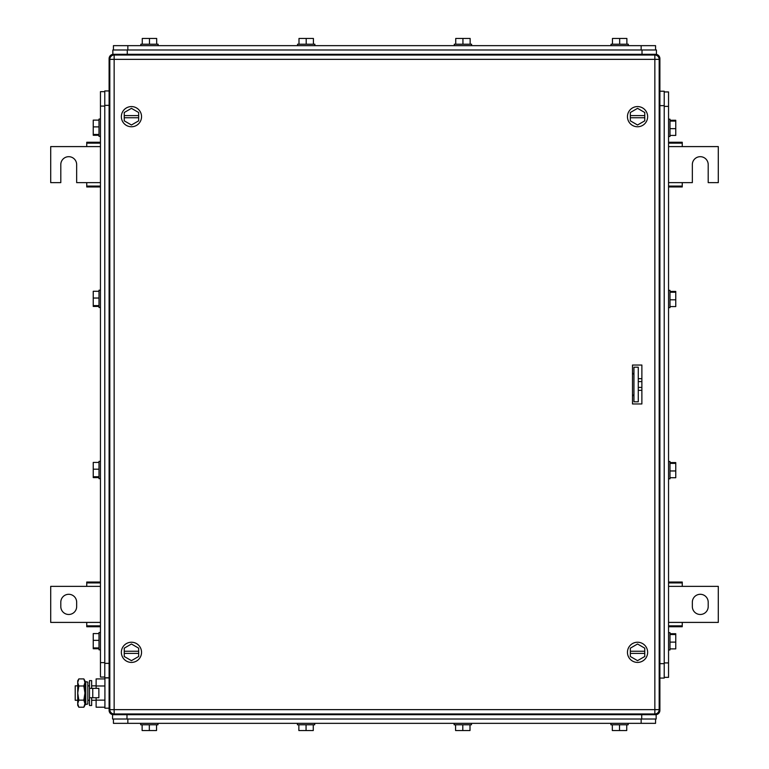 <?xml version="1.0" encoding="UTF-8"?>
<svg xmlns="http://www.w3.org/2000/svg" width="769" height="769" viewBox="0 0 769 769"><rect width="100%" height="100%" fill="white"/><g stroke="black" fill="none" stroke-linecap="round" stroke-linejoin="round"><path stroke-width="1.15" d="M668.549 626.735L682.247 626.735L682.247 622.409L718.294 622.409L718.294 586.363L682.247 586.363L682.247 582.037L668.549 582.037M668.549 625.851L682.247 625.851M668.549 622.409L682.247 622.409M668.549 582.921L682.247 582.921M668.549 586.363L682.247 586.363M708.201 606.549L708.201 602.223A7.93 7.93 0 0 0 700.271 594.293A7.93 7.93 0 0 0 692.34 602.223L692.34 606.549A7.93 7.93 0 0 0 700.271 614.479A7.93 7.93 0 0 0 708.201 606.549M100.451 582.037L86.753 582.037L86.753 586.363L50.706 586.363L50.706 622.409L86.753 622.409L86.753 626.735L100.451 626.735M100.451 582.921L86.753 582.921M100.451 586.363L86.753 586.363M100.451 625.851L86.753 625.851M100.451 622.409L86.753 622.409M60.799 602.223L60.799 606.549A7.93 7.93 0 0 0 68.729 614.479A7.93 7.93 0 0 0 76.66 606.549L76.66 602.223A7.93 7.93 0 0 0 68.729 594.293A7.93 7.93 0 0 0 60.799 602.223M668.549 186.963L682.247 186.963L682.247 182.638L692.34 182.638L692.34 164.614A7.93 7.93 0 0 1 700.271 156.684A7.93 7.93 0 0 1 708.201 164.614L708.201 182.638L718.294 182.638L718.294 146.591L682.247 146.591L682.247 142.265L668.549 142.265M668.549 186.079L682.247 186.079M668.549 182.638L682.247 182.638M668.549 143.149L682.247 143.149M668.549 146.591L682.247 146.591M100.451 142.265L86.753 142.265L86.753 146.591L50.706 146.591L50.706 182.638L60.799 182.638L60.799 164.614A7.93 7.93 0 0 1 68.729 156.684A7.93 7.93 0 0 1 76.66 164.614L76.66 182.638L86.753 182.638L86.753 186.963L100.451 186.963M100.451 143.149L86.753 143.149M100.451 146.591L86.753 146.591M100.451 186.079L86.753 186.079M100.451 182.638L86.753 182.638M632.503 372.965L633.944 374.407M632.503 396.035L633.944 394.593M113.428 55.089L113.428 54.311A4.326 4.326 0 0 0 109.102 58.636L109.102 90.934L104.776 90.934L104.776 677.777L109.102 677.777L109.102 710.364L109.102 58.636A4.326 4.326 0 0 1 113.428 54.311L656.438 54.311L656.438 49.985L112.851 49.985L112.851 54.311L127.27 54.311L127.27 49.985M109.88 710.364L109.102 710.364A4.326 4.326 0 0 0 113.428 714.689L112.562 714.689L112.562 719.015L656.149 719.015L656.149 714.689L113.428 714.689L113.428 713.911M659.898 710.364L659.898 58.636L659.898 710.364A4.326 4.326 0 0 1 655.572 714.689A4.326 4.326 0 0 0 659.898 710.364L659.12 710.364M659.12 58.636L659.898 58.636A4.326 4.326 0 0 0 655.572 54.311L655.572 55.089M668.549 91.944L664.224 91.944L668.549 91.944L668.549 677.345L664.224 677.345M669.991 291.413L675.759 291.413L675.759 306.581L669.991 306.581M675.759 292.23L669.991 292.23M675.759 299.814L669.991 299.814M669.991 307.61L669.991 290.384M669.991 462.563L675.759 462.563L675.759 477.732L669.991 477.732M675.759 463.38L669.991 463.38M675.759 470.964L669.991 470.964M669.991 478.76L669.991 461.535M669.991 633.714L675.759 633.714L675.759 648.882L669.991 648.882M675.759 634.531L669.991 634.531M675.759 642.115L669.991 642.115M669.991 649.911L669.991 632.685M669.991 120.262L675.759 120.262L675.759 135.431L669.991 135.431M675.759 121.079L669.991 121.079M675.759 128.663L669.991 128.663M669.991 136.459L669.991 119.233M659.898 91.223L664.224 91.223L664.224 678.066L659.898 678.066M655.572 49.985L655.572 45.659L113.428 45.659L113.428 49.985L113.428 45.659M142.265 44.218L142.265 38.45L156.684 38.45L156.684 44.218M149.474 38.45L149.474 44.218M140.823 45.659L140.823 44.218L158.126 44.218L158.126 45.659M298.997 44.218L298.997 38.45L313.416 38.45L313.416 44.218M306.206 38.45L306.206 44.218M297.555 45.659L297.555 44.218L314.857 44.218L314.857 45.659M455.729 44.218L455.729 38.45L470.147 38.45L470.147 44.218M462.938 38.45L462.938 44.218M454.287 45.659L454.287 44.218L471.589 44.218L471.589 45.659M612.46 44.218L612.46 38.45L626.879 38.45L626.879 44.218M619.67 38.45L619.67 44.218M611.019 45.659L611.019 44.218L628.321 44.218L628.321 45.659M642.019 49.985L642.019 54.311L127.27 54.311M112.851 54.311L112.851 49.985M633.944 401.803L633.944 367.197L638.27 367.197L638.27 401.803L633.944 401.803M627.456 116.667A10.093 10.093 0 0 1 637.549 106.574A10.093 10.093 0 0 1 647.642 116.667A10.093 10.093 0 0 1 637.549 126.76A10.093 10.093 0 0 1 627.456 116.667M630.34 117.753L630.34 120.839L637.549 125.001L644.758 120.839L644.758 117.753L630.34 117.753L630.34 112.505L637.549 108.342L644.758 112.505L644.758 117.753M630.34 115.59L644.758 115.59M627.456 652.323A10.093 10.093 0 0 1 637.549 642.23A10.093 10.093 0 0 1 647.642 652.323A10.093 10.093 0 0 1 637.549 662.417A10.093 10.093 0 0 1 627.456 652.323M630.34 653.41L630.34 656.495L637.549 660.658L644.758 656.495L644.758 653.41L630.34 653.41L630.34 648.161L637.549 643.999L644.758 648.161L644.758 653.41M630.34 651.247L644.758 651.247M121.358 116.667A10.093 10.093 0 0 1 131.451 106.574A10.093 10.093 0 0 1 141.544 116.667A10.093 10.093 0 0 1 131.451 126.76A10.093 10.093 0 0 1 121.358 116.667M124.242 117.753L124.242 120.839L131.451 125.001L138.66 120.839L138.66 117.753L124.242 117.753L124.242 112.505L131.451 108.342L138.66 112.505L138.66 117.753M124.242 115.59L138.66 115.59M121.358 652.323A10.093 10.093 0 0 1 131.451 642.23A10.093 10.093 0 0 1 141.544 652.323A10.093 10.093 0 0 1 131.451 662.417A10.093 10.093 0 0 1 121.358 652.323M124.242 653.41L124.242 656.495L131.451 660.658L138.66 656.495L138.66 653.41L124.242 653.41L124.242 648.161L131.451 643.999L138.66 648.161L138.66 653.41M124.242 651.247L138.66 651.247M632.627 365.035A1.442 1.442 0 0 0 632.503 365.631M632.503 403.369A1.442 1.442 0 0 0 632.627 403.965M641.875 403.965L632.503 403.965L632.503 365.035L641.875 365.035L641.875 403.965M114.148 55.032L114.148 59.357L109.823 59.357A4.326 4.326 0 0 1 114.148 55.032L654.852 55.032L654.852 59.357L659.177 59.357A4.326 4.326 0 0 0 654.852 55.032M109.823 59.357L109.823 709.643A4.326 4.326 0 0 0 114.148 713.968L654.852 713.968A4.326 4.326 0 0 0 659.177 709.643L659.177 59.357M113.428 719.015L113.428 723.341L655.572 723.341L655.572 719.015L655.572 723.341M610.874 724.783L610.874 723.341L610.874 724.783L628.177 724.783L628.177 723.341M626.735 724.783L626.735 730.55L612.316 730.55L612.316 724.783M619.526 730.55L619.526 724.783M470.003 724.783L470.003 730.55L455.584 730.55L455.584 724.783M462.794 730.55L462.794 724.783M471.445 723.341L471.445 724.783L454.143 724.783L454.143 723.341M313.271 724.783L313.271 730.55L298.853 730.55L298.853 724.783M306.062 730.55L306.062 724.783M297.411 724.783L297.411 723.341L297.411 724.783L314.713 724.783L314.713 723.341M156.54 724.783L156.54 730.55L142.121 730.55L142.121 724.783M149.33 730.55L149.33 724.783M140.679 724.783L140.679 723.341L140.679 724.783L157.981 724.783L157.981 723.341M104.776 677.056L100.451 677.056L100.451 91.655L104.776 91.655M99.009 477.587L93.241 477.587L93.241 462.419L99.009 462.419M93.241 476.77L99.009 476.77M93.241 469.186L99.009 469.186M99.009 461.39L99.009 478.616M99.009 306.437L93.241 306.437L93.241 291.268L99.009 291.268M93.241 305.62L99.009 305.62M93.241 298.036L99.009 298.036M99.009 290.24L99.009 307.465M99.009 135.286L93.241 135.286L93.241 120.118L99.009 120.118M93.241 134.469L99.009 134.469M93.241 126.885L99.009 126.885M99.009 119.089L99.009 136.315M99.009 648.738L93.241 648.738L93.241 633.569L99.009 633.569M93.241 647.921L99.009 647.921M93.241 640.337L99.009 640.337M99.009 632.541L99.009 649.767M109.102 677.777L109.102 90.934M641.875 390.325L638.27 390.325M641.875 378.675L638.27 378.675M641.875 387.413L638.27 387.413M641.875 381.587L638.27 381.587M77.727 685.852L75.218 685.852L75.218 700.271L77.727 700.271M87.82 685.852L89.492 685.852M91.655 685.852L96.125 685.852M87.82 700.271L89.492 700.271M91.655 700.271L96.125 700.271M104.92 707.211L96.125 707.211L96.125 697.743M96.125 688.37L96.125 678.912L104.92 678.912M104.92 685.986L96.125 685.986M104.92 700.136L96.125 700.136M109.102 677.922L104.92 677.922L104.92 708.201L109.102 708.201M78.823 678.912L77.727 682.449L77.727 680.805L78.823 678.912L83.84 678.912L84.936 680.805L84.936 705.317L83.84 707.211L84.494 705.884M77.727 682.449L78.073 680.517M77.727 682.593L78.823 685.986L77.727 693.061L77.727 682.593M78.823 700.136L77.727 703.673L77.727 693.061L78.823 700.136L83.84 700.136L84.936 703.673L83.84 707.211L78.823 707.211L77.727 703.673L77.727 705.317L78.823 707.211M78.823 685.986L83.84 685.986L84.936 693.061L83.84 700.136M83.84 678.912L84.936 682.449L83.84 685.986M92.751 697.743L98.865 697.743L98.865 688.37L89.492 688.37L89.492 697.743L92.751 697.743L92.751 688.37M89.492 697.752L89.492 705.5L91.655 705.5L91.655 697.752M89.492 697.743L89.492 680.623L91.655 680.623L91.655 688.37M87.82 687.803L87.82 704.029L85.772 704.452L85.772 681.67L87.82 682.093L87.82 687.803M85.772 681.67L85.08 684.996L85.08 701.126L85.772 704.452M655.572 713.911L655.572 714.689M109.102 58.636L109.88 58.636M664.224 106.362L668.549 106.362M668.549 662.926L664.224 662.926M659.898 105.641L664.224 105.641M659.898 663.647L664.224 663.647M127.846 49.985L127.846 45.659M641.154 45.659L641.154 49.985M659.177 709.643L114.148 709.643L114.148 59.357L654.852 59.357L654.852 713.968M114.148 713.968L114.148 709.643L109.823 709.643M641.154 719.015L641.154 723.341M127.846 723.341L127.846 719.015M641.731 714.689L641.731 719.015M126.981 714.689L126.981 719.015M104.776 662.638L100.451 662.638M100.451 106.074L104.776 106.074M109.102 663.359L104.776 663.359M109.102 105.353L104.776 105.353M669.991 307.648L668.549 307.648L669.991 307.648M669.991 290.346L668.549 290.346M669.991 478.799L668.549 478.799M669.991 461.496L668.549 461.496M669.991 649.949L668.549 649.949M669.991 632.647L668.549 632.647M669.991 119.195L668.549 119.195L669.991 119.195M669.991 136.498L668.549 136.498M99.009 461.352L100.451 461.352M99.009 478.654L100.451 478.654M99.009 290.201L100.451 290.201M99.009 307.504L100.451 307.504M99.009 119.051L100.451 119.051M99.009 136.353L100.451 136.353L99.009 136.353M99.009 632.503L100.451 632.503M99.009 649.805L100.451 649.805"/></g></svg>
